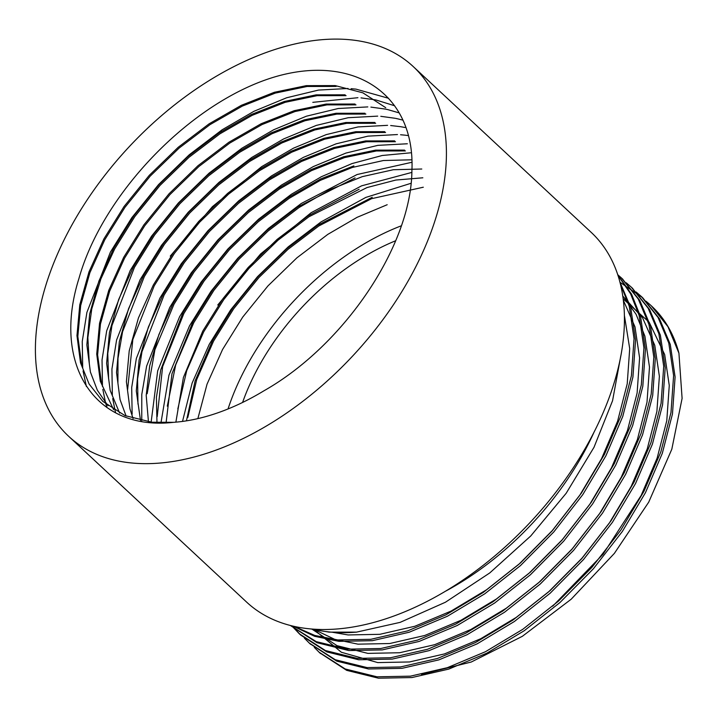 <?xml version="1.0" encoding="UTF-8"?>
<svg xmlns="http://www.w3.org/2000/svg" width="718" height="718" viewBox="0 0 718 718"><rect width="100%" height="100%" fill="white"/><g stroke="black" fill="none" stroke-linecap="round" stroke-linejoin="round"><path stroke-width="1.08" d="M401.29 225.811A203.858 123.496 -47 0 0 228.037 408.964M197.863 418.621L207.053 384.148L222.571 349.478L242.738 317.078L267.958 285.908L296.893 257.834L327.794 234.382L357.097 217.33L387.181 204.729M173.666 422.328A203.858 123.496 -47 0 0 263.865 390.843C344.784 344.981 411.45 245.098 411.908 170.579C415.426 94.489 354.225 53.222 274.339 77.032C191.266 101.947 102.782 193.142 78.935 278.53C51.768 364.717 94.911 431.437 173.666 422.328L151.947 422.229L124.986 415.605L102.845 401.398L89.113 384.031L80.506 362.796L76.961 335.638L79.779 304.764L88.996 271.88L103.895 238.914L124.061 206.506L149.281 175.336L178.226 147.271L209.126 123.81L241.356 105.313L274.375 92.281L306.263 85.648L335.225 85.595L362.886 92.837L385.719 107.691M336.141 86.429L307.169 86.465L275.272 93.107L242.253 106.138L210.006 124.636L179.105 148.096L150.17 176.161L124.95 207.331L104.783 239.74L89.885 272.705L80.667 305.59L77.84 336.464L81.699 364.744M108.005 405.769L97.343 390.215L90.396 372.014L86.851 344.855L89.669 313.981L98.887 281.097L113.785 248.123L133.952 215.723L159.172 184.553L188.107 156.479L219.008 133.027L251.246 114.53L284.256 101.498L316.144 94.857L345.116 94.812M346.076 95.647L317.078 95.682L285.181 102.315L252.144 115.347L219.896 133.853L188.996 157.305L160.06 185.379L134.84 216.549L114.674 248.949L100.888 278.934L91.751 308.991L87.856 337.657L89.31 363.595M113.597 409.673L100.287 381.222L96.733 354.073L99.56 323.199L108.768 290.305L123.675 257.34L143.842 224.931L169.062 193.761L197.997 165.696L228.898 142.245L261.137 123.738L294.156 110.707L326.044 104.074L355.015 104.029M355.993 104.864L326.968 104.891L295.071 111.523L262.034 124.564L229.787 143.07L198.886 166.522L169.951 194.587L144.731 225.757L124.564 258.166L109.657 291.131L100.448 324.024L97.621 354.898L101.507 383.286M119.628 413.11L110.177 390.439L106.623 363.281L109.45 332.407L118.658 299.523L133.566 266.549L153.733 234.149L178.953 202.979L207.888 174.914L238.789 151.453L271.036 132.947L304.064 119.915L335.952 113.282L364.932 113.247M365.866 114.072L336.859 114.108L304.962 120.741L271.925 133.772L239.677 152.279L208.776 175.739L179.841 203.804L154.612 234.974L134.446 267.374L111.954 325.55L107.772 353.48L108.615 378.942M126.117 416.063L120.068 399.648L116.513 372.498L119.341 341.624L128.549 308.731L143.456 275.766L163.623 243.366L188.843 212.196L217.778 184.122L248.679 160.67L280.926 142.164L313.963 129.132L345.861 122.5L374.85 122.464M375.685 123.281L346.713 123.325L314.825 129.958L281.806 142.99L249.568 161.496L218.667 184.948L189.723 213.022L164.503 244.192L144.336 276.592L122.572 331.734L117.985 358.426L117.923 383.062M133.063 418.522L129.958 408.865L126.404 381.716L129.222 350.842L138.439 317.948L153.338 284.983L173.505 252.574L198.724 221.404L227.669 193.339L258.57 169.888L290.817 151.372L323.854 138.341L355.751 131.708L384.767 131.681M385.557 132.489L356.586 132.543L324.707 139.175L291.688 152.207L259.458 170.713L228.557 194.165L199.613 222.23L174.393 253.4L154.226 285.809L132.839 339.479L127.598 389.757M140.504 420.452L136.294 390.924L139.112 360.05L148.33 327.166L163.228 294.192L183.395 261.792L208.615 230.622L237.559 202.548L268.46 179.096L300.707 160.59L333.744 147.558L365.641 140.925L394.667 140.89M395.474 141.715L366.503 141.751L334.615 148.384L301.587 161.424L269.349 179.922L238.448 203.382L209.503 231.447L184.284 262.617L164.117 295.017L141.976 351.721L137.578 379.059L137.973 404.135M148.455 421.825L146.203 395.358L149.694 365.785L158.884 334.588L173.119 303.409L193.286 271.009L218.505 239.839L247.45 211.765L278.351 188.313L310.598 169.807L343.626 156.775L375.532 150.134L404.557 150.107M405.419 150.933L376.411 150.968L344.514 157.601L311.486 170.633L279.239 189.139L248.338 212.591L219.394 240.665L194.174 271.835L174.007 304.235L154.908 349.729L147.163 393.688M156.973 422.606L156.416 397.386L160.742 369.842L183.009 312.626L203.176 280.217L228.396 249.047L257.34 220.982L288.241 197.531L320.668 178.935L353.875 165.876M411.89 159.8L383.43 160.518L352.367 167.438L320.354 180.344L289.13 198.356L258.229 221.808L229.284 249.873L204.065 281.043L183.898 313.452L162.627 366.656L157.215 416.593M166.091 422.731L171.97 373.746L192.9 321.835L213.066 289.435L238.286 258.265L267.231 230.191L298.132 206.739L355.078 177.92M421.78 169.017L393.32 169.726L362.258 176.655L330.244 189.561L299.011 207.565L268.11 231.016L239.175 259.09L213.955 290.26L193.788 322.66L175.695 364.923L167.285 406.155M175.883 422.157L183.413 377.462L202.79 331.052L222.957 298.652L248.177 267.482L277.121 239.408L308.022 215.956L359.144 189.265M422.839 177.795L395.851 180.047L366.988 187.569L308.902 216.782L278.001 240.234L249.065 268.308L223.845 299.478L203.679 331.878L186.716 370.685L177.822 408.91M186.438 420.856L195.09 380.962L212.681 340.269L232.847 307.86L258.067 276.69L287.003 248.625L317.903 225.165L372.238 197.279M423.297 187.218L371.574 198.68L318.792 225.99L287.891 249.451L258.956 277.516L233.736 308.686L213.569 341.095L196.705 379.607L187.784 417.562M312.976 629.156A239.965 145.359 -47 0 0 356.568 632.127L329.015 632.127L311.352 629.031M619.769 281.618L630.709 307.537L635.547 340.108L632.917 377.094L622.757 416.458L605.875 455.867L582.792 494.621L553.793 531.957L520.424 565.64L484.704 593.858L447.395 616.25L409.206 632.235L372.355 640.689L338.896 641.345L314.646 636.31L293.24 626.213M617.767 274.877L631.535 294.138L640.6 316.755L645.437 349.325L642.807 386.311L632.648 425.666L615.766 465.085L592.682 503.839L563.684 541.175L530.315 574.858L494.594 603.075L457.285 625.468L419.097 641.452L382.245 649.907L348.786 650.553L317.006 642.709L290.458 625.54L316.216 641.614L347.297 649.162L380.746 648.516L417.607 640.061L455.795 624.077L493.095 601.684L528.816 573.467L562.194 539.783L591.183 502.447L614.267 463.693L631.158 424.275L641.309 384.92L643.938 347.934L639.11 315.364L630.619 293.841L617.902 275.29M622.228 278.701L639.765 300.42L650.49 325.972L655.319 358.542L652.698 395.528L642.538 434.884L625.656 474.302L602.573 513.047L573.574 550.383L540.205 584.066L504.485 612.283L467.176 634.676L428.987 650.67L392.136 659.115L358.677 659.77L326.896 651.926L300.77 635.143L292.271 625.988M632.109 287.918L649.655 309.629L660.38 335.18L665.209 367.751L662.588 404.737L652.429 444.101L635.547 483.51L612.463 522.264L583.465 559.6L550.096 593.283L514.375 621.501L477.066 643.893L438.877 659.878L402.026 668.332L368.567 668.988L336.778 661.134L309.907 643.651M619.93 282.228L642.754 297.817L659.546 318.846L670.271 344.398L675.1 376.968L672.47 413.954L662.319 453.309L645.437 492.727L622.344 531.482L593.355 568.809L559.986 602.501L524.266 630.709L486.957 653.111L448.768 669.095L411.917 677.55L378.458 678.196L346.668 670.352L319.797 652.868M651.145 305.644L651.72 306.182A239.965 145.359 -47 0 1 678.932 353.193L667.937 326.663L651.145 305.644L646.029 301.219M314.287 647.376L319.061 652.186L345.187 668.961L376.968 676.805L410.418 676.159L447.278 667.704L485.467 651.711L522.767 629.318L558.487 601.11L591.865 567.417L620.855 530.09L643.938 491.336L660.829 451.918L670.98 412.563L673.61 375.577L668.772 343.007L658.047 317.446L641.246 296.417L636.139 292.011M304.396 638.158L309.171 642.969L335.297 659.743L367.077 667.596L400.527 666.941L437.388 658.487L475.576 642.502L512.876 620.11L548.597 591.892L581.975 558.209L610.964 520.873L634.048 482.119L650.939 442.71L661.09 403.345L663.719 366.359L658.882 333.789L648.157 308.228L631.355 287.2L626.258 282.793M291.831 625.881L299.28 633.761L325.407 650.535L357.187 658.379L390.637 657.724L427.497 649.278L465.686 633.285L502.986 610.892L538.706 582.675L572.084 548.992L601.074 511.656L624.157 472.911L641.048 433.493L651.199 394.137L653.829 357.151L648.991 324.581L638.266 299.02L621.465 277.992L617.704 274.671M294.443 626.482L314.717 635.421L337.406 639.953L370.865 639.298L407.716 630.844L445.905 614.859L483.214 592.467L518.935 564.249L552.304 530.566L581.293 493.23L604.385 454.476L621.267 415.067L631.418 375.702L634.048 338.716L629.219 306.146L620.352 283.906M651.72 306.182A239.965 145.359 -47 0 0 646.335 301.551M242.585 402.466A186.877 113.202 133 0 1 395.663 240.745M620.774 356.029L612.562 400.725L594.028 447.26L566.188 493.257L530.71 536.005L489.739 572.955L445.42 602.24L400.15 622.362L356.568 632.127M445.681 591.129A222.975 135.074 -47 0 0 594.262 431.662M678.932 353.193L682.1 398.382L671.815 449.217L648.722 502.151L614.375 553.381L571.214 599.189L522.381 636.292L471.223 662.032L421.511 674.39M68.641 436.284L246.66 602.142A252.7 153.078 -47 0 0 530.916 521.6A252.7 153.078 -47 0 0 591.183 232.354L413.173 66.505A252.7 153.078 -47 0 0 351.47 39.903A252.7 153.078 -47 0 0 95.009 188.502A252.7 153.078 -47 0 0 68.641 436.284A252.7 153.078 -47 0 0 352.906 355.751A252.7 153.078 -47 0 0 413.173 66.505M624.346 315.094L629.704 348.634L627.227 383.78L617.597 421.188L601.567 458.64L579.65 495.465L552.124 530.952L520.442 562.966L486.526 589.783L451.101 611.072L414.833 626.267L379.84 634.317L348.077 634.945L332.102 632.208M623.287 300.124L634.99 326.887L639.594 357.842L637.117 392.997L627.487 430.396L611.458 467.858L589.541 504.682L562.014 540.16L530.333 572.174L496.407 598.991L460.983 620.28L424.724 635.484L389.73 643.525L357.968 644.163L334.552 639.271L313.963 629.39M622.694 295.789L636.085 314.296L644.881 336.105L649.485 367.06L647.008 402.206L637.378 439.613L621.348 477.066L599.431 513.891L571.905 549.378L540.223 581.392L506.298 608.209L470.873 629.498L434.614 644.701L399.621 652.743L367.849 653.38L337.029 645.661L311.881 629.076M622.73 296.049L642.52 317.706L654.771 345.313L659.375 376.268L656.898 411.423L647.268 448.831L631.239 486.283L609.322 523.108L581.795 558.595L550.105 590.609L516.188 617.426L480.764 638.715L444.505 653.91L409.511 661.96L377.74 662.588L341.355 652.249L313.766 629.345M623.116 298.823L649.144 322.202L664.662 354.53L669.266 385.485L666.789 420.64L657.158 458.039L641.129 495.501L603.039 554.233L552.716 606.163M86.393 386.535L83.064 370.964M82.696 368.092L82.256 341.445L86.905 312.393L110.392 252.135L131.798 217.698L158.57 184.571L189.292 154.738L222.095 129.805L253.948 111.299L286.635 97.774L318.523 90.073L348.024 88.485M351.12 88.682L356.02 89.14L388.618 98.303M312.806 102.342L357.914 97.702M361.01 97.89L375.46 99.865M375.999 99.981L394.595 105.752M106.991 407.6L105.959 404.207M105.932 404.108L105.6 402.924M105.474 402.466L102.836 389.389M102.468 386.517L102.037 359.871L106.686 330.827L130.173 270.56L151.579 236.123L178.351 202.997L209.073 173.164L241.876 148.231L273.729 129.734L306.415 116.199L338.304 108.499L367.804 106.91M370.901 107.108L385.342 109.082M385.889 109.199L387.693 109.585M387.756 109.603L399.136 112.888M115.661 412.778L115.49 412.141M115.365 411.674L115.167 410.929M115.077 410.588L112.726 398.607M112.358 395.735L111.927 369.088L116.576 340.036L140.064 279.778L161.469 245.341L188.242 212.214L218.963 182.381L251.767 157.448L283.61 138.942L316.306 125.417L348.194 117.716L377.695 116.128M380.791 116.316L395.196 118.291M395.78 118.407L397.575 118.802M397.637 118.811L402.807 120.121M170.256 256.111L212.402 206.667L261.657 166.657L293.5 148.159L326.196 134.625L358.085 126.924L387.585 125.336M390.682 125.533L400.671 126.7M401.129 126.781L405.087 127.499M132.139 414.16L131.699 387.514L136.348 358.461L159.845 298.203L181.25 263.766L208.014 230.64L238.735 200.807L271.548 175.874L303.391 157.368L336.087 143.842L367.975 136.142L397.476 134.553M400.572 134.751L404.88 135.146M405.428 135.208L408.228 135.567M141.751 420.712L141.778 394.496L146.625 366.099L169.735 307.421L191.141 272.984L217.904 239.857L248.625 210.024L281.429 185.091L313.281 166.585L345.977 153.06L377.856 145.359L407.357 143.771M151.139 422.139L157.691 370.82L179.626 316.638L201.022 282.201L227.794 249.065L258.516 219.232L291.32 194.3L321.251 176.772L352.008 163.578L382.227 155.492L410.561 152.817M160.985 422.749L168.945 375.209L189.516 325.846L210.912 291.409L237.685 258.283L268.406 228.45L301.21 203.517L357.115 174.519L411.908 162.277M217.76 304.979L260.598 253.966L311.1 212.734L361.585 185.836L411.845 172.41M182.507 421.43L192.146 383.035L209.288 344.272L230.693 309.835L257.466 276.708L288.187 246.875L320.991 221.943L365.821 197.414L411.01 183.296M299.271 633.743L300.761 635.134M309.162 642.96L310.652 644.351M319.052 652.177L320.542 653.568M621.483 278.001L622.973 279.392M631.373 287.218L632.863 288.609M641.264 296.426L642.754 297.817"/></g></svg>
